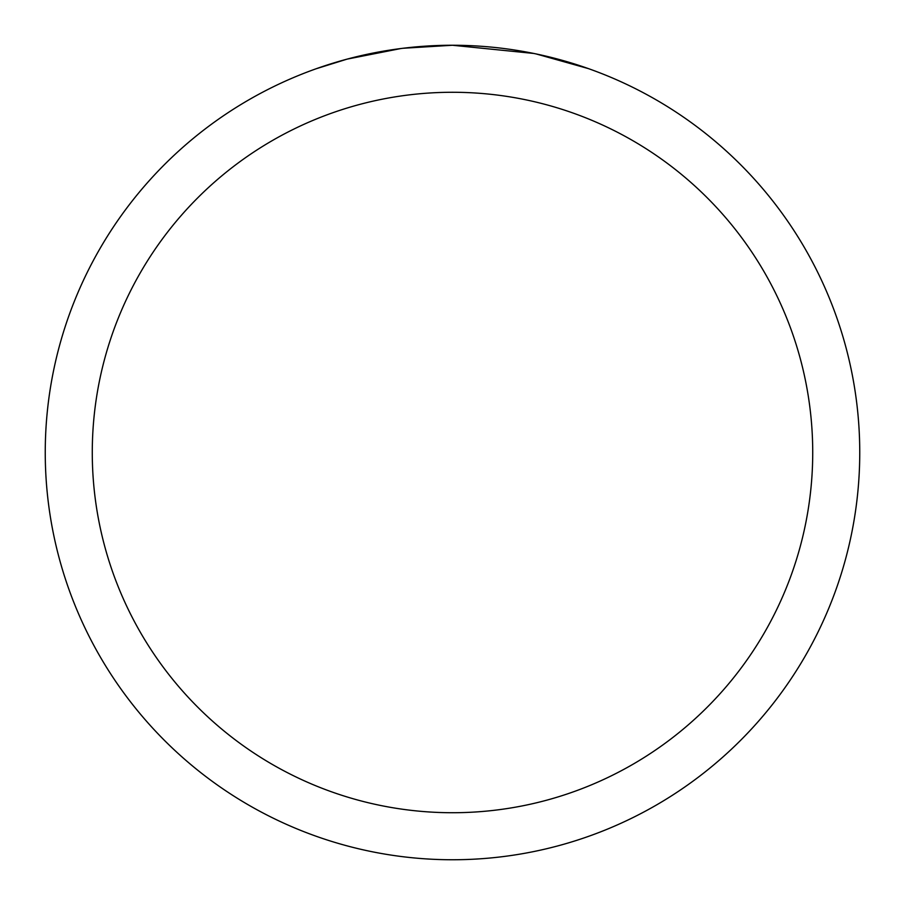 <?xml version="1.0" encoding="UTF-8"?>
<svg xmlns="http://www.w3.org/2000/svg" width="905" height="905" viewBox="0 0 905 905"><rect width="100%" height="100%" fill="white"/><g stroke="black" fill="none" stroke-linecap="round" stroke-linejoin="round"><path stroke-width="1.36" d="M461.595 45.352L467.998 45.544M508.87 49.175L510.85 49.458M533.893 53.463L452.5 45.261A407.25 407.25 0 0 1 859.75 452.5A407.25 407.25 0 0 1 452.5 859.75A407.25 407.25 0 0 1 45.25 452.5A407.25 407.25 0 0 1 452.5 45.25L402.985 48.27M536.043 53.915L588.646 68.678M452.5 92.276A360.224 360.224 0 0 1 812.724 452.5A360.224 360.224 0 0 1 452.5 812.724A360.224 360.224 0 0 1 92.276 452.5A360.224 360.224 0 0 1 452.5 92.276M400.836 48.542L347.113 59.119L316.399 68.678M418.891 46.641L443.224 45.352M356.434 56.743L379.421 51.857M383.46 51.144L395.247 49.3M407.499 47.75L415.463 46.936M416.967 46.8L419.773 46.562M424.128 46.246L431.979 45.77"/></g></svg>
